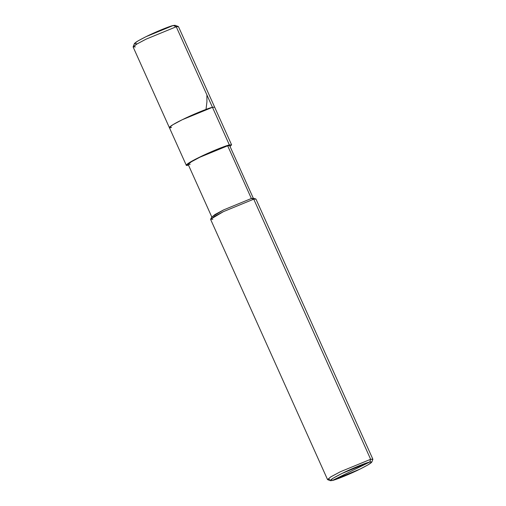 <?xml version="1.0" encoding="UTF-8"?>
<svg xmlns="http://www.w3.org/2000/svg" width="506" height="506" viewBox="0 0 506 506"><rect width="100%" height="100%" fill="white"/><g stroke="black" fill="none" stroke-linecap="round" stroke-linejoin="round"><path stroke-width="0.76" d="M171.559 127.474C165.797 129.093 171.648 124.843 182.204 119.751C191.888 114.868 208.523 108.025 212.463 107.31L176.252 26.748L173.197 25.502L175.057 25.3L178.321 26.527L176.252 26.748L178.466 26.647L214.67 107.209L212.463 107.31L213.127 108.79L212.463 107.31L182.204 119.751L172.818 124.761L169.346 127.575L171.559 127.474C165.797 129.093 171.648 124.843 182.204 119.751C191.888 114.868 208.523 108.025 212.463 107.31L214.67 107.209L231.59 144.849L229.376 144.956L212.463 107.31L230.034 146.443L231.59 144.849M174.715 26.122L173.197 25.502C169.655 26.148 154.678 32.302 145.968 36.698C135.431 42.03 132.237 44.351 136.386 43.649M133.148 46.83L134.4 43.573L137.986 40.923L145.968 36.698L173.197 25.502L176.252 26.748L146 39.19L137.132 43.889L133.148 46.83L135.355 46.913M169.346 127.575L133.141 47.02L136.614 44.199L146 39.19L176.252 26.748L212.463 107.31L182.204 119.751L172.818 124.761L169.346 127.575L186.265 165.222L188.485 165.114C182.71 166.733 188.567 162.489 199.124 157.398C208.807 152.515 225.442 145.671 229.376 144.956L199.124 157.398L189.737 162.407L186.265 165.222M228.282 147.151L251.362 198.497L253.74 199.168L370.645 459.29L369.791 462.016L342.056 473.42L332.992 478.284L330.399 480.7L332.297 480.498L369.791 462.016C374.016 461.301 370.759 463.66 360.025 469.094C351.151 473.572 335.902 479.84 332.297 480.498C328.071 481.212 331.322 478.853 342.056 473.42C350.93 468.942 366.18 462.674 369.791 462.016L332.297 480.498L360.025 469.094L368.159 464.786L371.809 462.092L369.791 462.016L370.645 459.29L253.74 199.168L251.362 198.497L227.675 145.798L229.376 144.956L227.675 145.798L229.705 145.703L253.386 198.403L251.362 198.497L253.202 198.276L255.745 198.921L253.74 199.168L255.954 199.06L372.859 459.189L370.645 459.29L372.852 459.372L371.809 462.092M330.399 480.7L327.679 479.675L330.507 477.044L340.393 471.731L370.645 459.29L340.393 471.731L331.006 476.741L327.534 479.555L210.629 219.433L214.095 216.612L223.488 211.603L253.74 199.168L223.488 211.603L210.66 219.187L211.869 216.853L223.627 209.901L251.362 198.497L223.627 209.901L215.018 214.493L211.837 217.074L188.156 164.374L191.338 161.793L199.94 157.202L227.675 145.798C224.069 146.455 208.814 152.723 199.94 157.202C189.206 162.635 185.955 164.994 190.18 164.279M210.66 219.187L212.836 219.326M327.534 479.555L329.748 479.454M206.91 94.964L206.922 101.959L206.037 109.201"/></g></svg>
